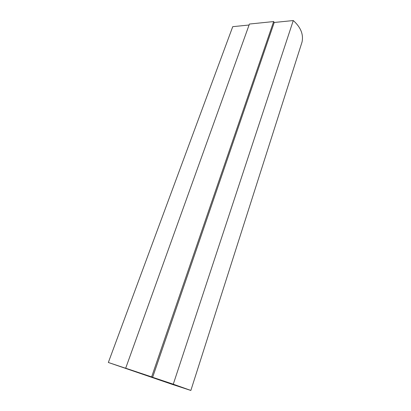 <?xml version="1.0" encoding="UTF-8"?>
<svg xmlns="http://www.w3.org/2000/svg" width="411" height="411" viewBox="0 0 411 411"><rect width="100%" height="100%" fill="white"/><g stroke="black" fill="none" stroke-linecap="round" stroke-linejoin="round"><path stroke-width="0.62" d="M109.3 362.8L190.046 390.173L173.262 384.203L109.3 362.8L173.262 384.203L190 390.173L172.101 384.321L109.3 362.8M173.278 384.203L190.858 390.45L172.538 384.475L108.345 362.476L173.278 384.203L293.269 20.55L173.278 384.203L108.345 362.476L232.739 26.669L108.345 362.476L172.538 384.475L190.822 390.45L173.278 384.203M190.858 390.45L302.034 42.056C303.631 34.36 300.708 27.193 293.269 20.55L274.214 22.477L293.269 20.55M249.076 25.014L232.739 26.669L249.076 25.014M274.229 22.502L152.651 377.252L125.684 368.21L126.716 368.575L125.684 368.21L249.431 24.038L273.644 21.562L151.644 376.897L152.651 377.252L274.229 22.502L273.644 21.562L274.229 22.502M189.933 390.111L172.117 384.28L189.995 390.09M125.684 368.21L151.644 376.897L273.644 21.562L249.431 24.038L125.684 368.21"/></g></svg>
